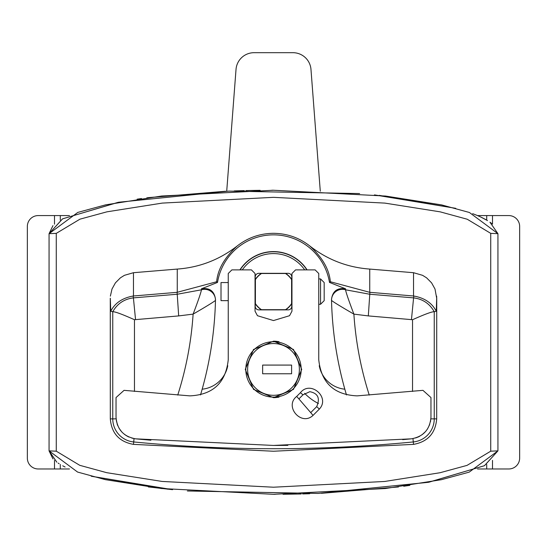<?xml version="1.0" encoding="UTF-8"?>
<svg xmlns="http://www.w3.org/2000/svg" width="547" height="547" viewBox="0 0 547 547"><rect width="100%" height="100%" fill="white"/><g stroke="black" fill="none" stroke-linecap="round" stroke-linejoin="round"><path stroke-width="0.82" d="M307.099 269.883A40.006 40.006 0 0 0 239.901 269.883M306.874 269.883A39.822 39.822 0 0 0 240.126 269.883M56.273 451.186L79.759 465.319L106.781 472.697L162.11 481.442L273.5 487.213L384.691 481.463L440.014 472.738L467.029 465.388L490.727 451.186L490.727 233.364L467.241 219.238L440.219 211.86L384.89 203.108L273.5 197.337L162.309 203.087L106.986 211.819L79.971 219.162L56.273 233.364L56.273 451.186L49.066 450.872L49.066 233.678L77.804 212.414L105.619 204.852L161.632 196.024L273.486 190.247L385.553 196.045L441.579 204.899L469.415 212.489L497.934 233.678L489.948 222.198M436.636 296.125L436.691 298.265L435.002 289.021L431.583 282.854L426.598 277.835L422.578 275.326L413.539 272.707L369.738 269.076C347.448 267.442 327.441 259.716 309.711 245.911C322.327 257.322 329.205 269.268 330.367 281.753L369.738 292.317L413.778 296.009L413.594 297.876C422.769 299.018 429.655 303.647 434.243 311.749L434.243 418.865A23.193 23.193 0 0 1 413.3 441.949L413.532 444.376L273.5 451.241L133.468 444.376C119.246 441.798 111.526 433.299 110.309 418.865L110.268 298.265M309.711 245.911C299.059 237.637 286.99 233.439 273.5 233.316C260.01 233.439 247.941 237.637 237.289 245.911C219.545 259.729 199.539 267.456 177.262 269.076L133.461 272.707L124.422 275.326L120.402 277.835L115.417 282.854L111.998 289.021L110.364 296.125M255.217 303.66A21.901 21.901 0 0 0 261.439 309.882M285.561 309.882A21.901 21.901 0 0 0 291.783 303.66M319.243 365.711A28.957 28.957 0 0 0 344.822 389.19A361.984 361.984 0 0 1 331.503 299.414C332.597 291.141 337.28 287.599 345.554 288.795L329.485 282.423L330.367 281.753M217.515 282.423L216.633 281.753L177.091 292.33L177.221 294.252L201.446 289.801L201.446 288.795L217.515 282.423A56.731 56.731 0 0 1 329.485 282.423M201.446 288.795C209.706 287.585 214.39 291.127 215.497 299.407A361.984 361.984 0 0 1 202.178 389.19A28.957 28.957 0 0 0 227.757 365.711M291.783 279.538A21.901 21.901 0 0 0 285.561 273.322M261.439 273.322A21.901 21.901 0 0 0 255.217 279.538M344.822 389.19A361.984 361.984 0 0 0 346.483 394.934M202.178 389.19A361.984 361.984 0 0 1 200.517 394.934M490.727 233.364L497.934 233.678L497.934 450.872L484.389 465.736L428.349 482.317L318.094 493.442L187.368 490.987M148.333 486.926L172.544 489.668M167.751 489.189L91.513 476.293M65.1 466.994L64.04 466.468M63.739 466.324L62.741 465.805M59.11 463.719L58.139 463.097M56.799 462.174L49.066 450.872L77.585 472.061L105.421 479.657L161.447 488.512L273.514 494.31L385.368 488.533L441.381 479.698L469.196 472.136L497.934 450.872L490.727 451.186M487.527 220.605L480.321 216.81M480.287 216.803L476.786 215.272M374.456 194.889L455.767 208.339L379.249 195.368M359.632 193.57L228.906 191.108L118.651 202.24L62.611 218.821L49.066 233.678L56.273 233.364M237.289 245.911C224.673 257.322 217.795 269.268 216.633 281.753M412.534 391.433L412.534 319.721C424.916 314.183 432.157 311.523 434.243 311.749L436.26 311.243L436.691 298.265M436.732 298.265L436.691 418.865C435.474 433.299 427.754 441.798 413.532 444.376M177.741 395.091A340.268 340.268 0 0 0 193.118 314.122L178.684 315.913L134.466 319.721C122.084 314.183 114.843 311.523 112.757 311.749L110.74 311.243L110.309 298.265M412.534 319.721L368.316 315.913L353.882 314.122A340.268 340.268 0 0 0 369.259 395.091M413.539 272.707L413.539 295.982C424.431 297.855 432.007 302.942 436.26 311.243M331.537 300.447C333.875 302.293 341.321 306.846 353.882 314.122C348.781 300.652 346.005 292.549 345.554 289.801A10.858 10.851 -37.2 0 0 331.537 300.447L331.523 300.44A10.858 10.858 178.6 0 1 345.547 289.794L369.779 294.252L413.594 297.876L411.467 319.482M177.091 292.33L133.222 296.009C122.439 297.944 114.945 303.024 110.74 311.243M412.971 438.612L413.3 441.949A1445.796 1445.796 0 0 1 133.7 441.949A23.193 23.193 0 0 1 112.757 418.865L112.757 311.749C117.304 303.674 124.19 299.045 133.406 297.876L177.221 294.252L178.684 315.913M201.453 289.794A10.858 10.858 -178.6 0 1 215.477 300.44L215.463 300.447A10.858 10.851 37.2 0 0 201.446 289.801C200.995 292.549 198.219 300.659 193.118 314.122C205.679 306.846 213.125 302.286 215.463 300.447M291.783 279.873A21.716 21.716 0 0 0 291.599 279.592L291.599 303.606A21.716 21.716 0 0 0 291.783 303.325M291.599 279.592A21.716 21.716 0 0 0 285.226 273.322M261.774 273.322A21.716 21.716 0 0 0 255.217 279.873M285.226 309.882A21.716 21.716 0 0 0 291.599 303.606M255.217 303.325A21.716 21.716 0 0 0 261.774 309.882M255.401 303.606L255.401 279.592M285.507 309.698L261.493 309.698M261.493 273.5L285.507 273.5M316.692 406.64C320.31 398.305 318.026 393.32 309.834 391.686L302.976 394.825L298.901 398.907L310.717 412.616L316.692 406.64L319.366 409.06L313.021 415.412C301.288 426.53 283.955 406.414 296.679 396.425L300.406 392.698C310.361 379.967 330.484 397.293 319.366 409.06M273.5 397.662L253.521 389.375L245.268 369.41L253.535 349.465L273.5 341.191L293.472 349.465L301.732 369.416L293.472 389.389L273.5 397.662A28.232 28.232 0 0 0 279.025 397.115M131.861 438.12L135.677 438.838C123.581 436.643 117.037 429.436 116.039 417.217L116.039 397.546L124.053 390.346L189.884 395.871C213.009 394.777 225.795 382.736 228.249 359.741L228.249 273.5L231.873 269.883L251.422 269.883L255.039 273.5L255.039 311.188L257.459 315.708L273.5 320.556L289.541 315.708L291.961 311.188L291.961 273.5L295.578 269.883L315.127 269.883L318.751 273.5L318.751 359.741C321.233 382.763 334.026 394.811 357.116 395.871L422.947 390.346L430.961 397.546L430.961 417.217C429.942 429.463 423.392 436.67 411.323 438.838L273.5 445.443L135.677 438.838L150.897 440.219M410.701 438.892L402.647 439.644M287.825 445.374L274.505 445.443M142.466 439.473L136.347 438.899M430.961 417.217L430.51 421.621M429.682 424.568L427.405 429.135M425.566 431.542L422.072 434.742M419.009 436.615L415.699 437.956M127.957 436.602L124.401 434.345M121.742 431.884L119.041 428.239M117.619 425.361L116.292 420.527M273.5 341.191A28.232 28.232 0 0 1 279.004 341.731M135.677 438.838L133.871 438.585L135.677 438.838M128.846 437.026L125.947 435.439L128.846 437.026M122.213 432.383L120.34 430.195L122.213 432.383M117.701 425.552L117.195 424.212L117.701 425.552M425.805 431.268L423.761 433.374L425.805 431.268M419.754 436.226L417.764 437.197L419.754 436.226M228.249 300.652L221.015 300.652L221.015 282.553L228.249 282.553M320.556 278.929L320.556 304.269L324.18 300.652L324.18 282.553L320.556 278.929L318.751 278.929M304.693 269.883A38.01 38.01 0 0 0 242.307 269.883M291.783 282.553L291.783 276.939A3.617 3.617 0 0 0 288.16 273.322L258.84 273.322A3.617 3.617 0 0 0 255.217 276.939L255.217 282.553M255.217 300.652L255.217 306.258A3.617 3.617 0 0 0 258.84 309.882L288.16 309.882A3.617 3.617 0 0 0 291.783 306.258L291.783 300.652M491.685 223.504L490.297 222.444M486.037 219.73L481.599 217.412M477.141 215.422L472.663 213.658M273.637 190.247L271.811 190.247M260.146 190.322L245.788 190.575L260.146 190.322M244.365 190.609L234.219 190.917L244.365 190.609M148.333 197.624L225.603 191.245L146.842 197.823M141.529 198.547L137.167 199.176M118.09 202.342L62.508 218.875L49.066 233.678L52.977 225.61M52.977 458.947L49.066 450.872L56.847 462.208M497.934 450.872L484.492 465.682L428.91 482.215M409.833 485.38L403.727 486.249M398.455 486.953L321.397 493.312M309.657 493.743L302.635 493.941M301.212 493.982L283.018 494.269M275.189 494.31L273.363 494.31M172.592 489.674L91.233 476.218M320.282 191.197L310.976 69.407A18.099 18.099 0 0 0 292.932 52.69L254.068 52.69A18.099 18.099 0 0 0 236.024 69.407L226.718 191.197M486.707 220.12L486.707 215.58L477.524 215.58M486.707 464.437L486.707 468.97L477.524 468.97M486.707 468.97L508.792 468.97A10.858 10.858 0 0 0 519.65 458.112L519.65 226.444A10.858 10.858 0 0 0 508.792 215.58L486.707 215.58M60.293 464.437L60.293 468.97L69.476 468.97M60.293 220.12L60.293 215.58L69.476 215.58M60.293 215.58L38.208 215.58A10.858 10.858 0 0 0 27.35 226.444L27.35 458.112A10.858 10.858 0 0 0 38.208 468.97L60.293 468.97M273.5 397.115A27.692 27.692 0 0 1 245.808 369.423A27.692 27.692 0 0 1 273.5 341.731A27.692 27.692 0 0 1 301.192 369.423A27.692 27.692 0 0 1 273.5 397.115A27.692 27.692 0 0 0 301.192 369.423A27.692 27.692 0 0 0 273.5 341.731M262.642 373.772L262.642 365.081L291.599 365.081L291.599 373.772L262.642 373.772M430.899 418.865L436.691 418.865M134.029 438.612L133.468 444.376M116.101 418.865L110.309 418.865M318.443 403.522A52.485 52.485 0 0 1 304.631 393.334M134.466 319.721L134.466 391.433M369.738 269.076L369.738 292.317M369.909 292.33L368.316 315.913M345.554 288.795L345.547 289.794M133.222 296.009L135.533 319.482M177.262 269.076L177.262 292.317M133.461 272.707L133.461 295.982M310.717 412.616L313.021 415.412M296.679 396.425L298.901 398.907M300.406 392.698L302.976 394.825M492.498 468.97L492.498 460.369M492.498 224.181L492.498 215.58M54.502 215.58L54.502 224.181M54.502 460.369L54.502 468.97M273.5 343.543A25.88 25.88 0 0 0 247.62 369.423A25.88 25.88 0 0 0 273.5 395.31A25.88 25.88 0 0 0 299.38 369.423A25.88 25.88 0 0 0 273.5 343.543M291.961 282.553L291.599 282.553M255.401 282.553L255.039 282.553M320.556 304.269L318.751 304.269M291.961 300.652L291.599 300.652M255.401 300.652L255.039 300.652"/></g></svg>

